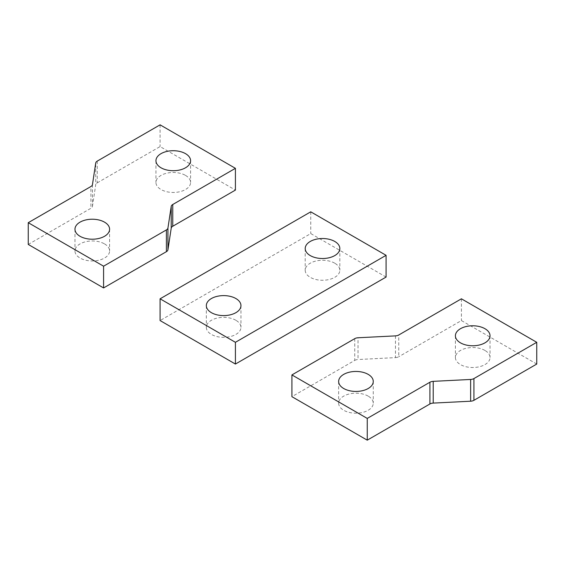 <?xml version="1.0" encoding="UTF-8"?>
<svg xmlns="http://www.w3.org/2000/svg" width="565" height="565" viewBox="0 0 565 565"><rect width="100%" height="100%" fill="white"/><g stroke="black" fill="none" stroke-linecap="round" stroke-linejoin="round"><path stroke-width="0.42" stroke-dasharray="2.83 2.12" d="M185.511 175.397A17.31 9.993 180 0 1 190.582 182.467A17.31 9.993 180 0 1 173.264 192.46A17.31 9.993 180 0 1 155.954 182.467A17.31 9.993 180 0 1 166.64 173.229A17.31 9.993 180 0 1 185.511 175.397M28.25 244.44L90.916 208.266L90.916 186.521M92.455 184.614L92.455 206.359A5.325 3.072 180 0 1 90.916 208.266M92.455 206.359L95.725 184.755L95.725 163.01M97.265 161.103L97.265 182.848A5.325 3.072 0 0 0 95.725 184.755M97.265 182.848L160.086 146.582L235.414 190.08M104.525 243.896A17.31 9.993 180 0 1 109.596 250.966A17.31 9.993 180 0 1 92.286 260.959A17.31 9.993 180 0 1 74.968 250.966A17.31 9.993 180 0 1 85.661 241.735A17.31 9.993 180 0 1 104.525 243.896M160.086 124.837L160.086 146.582M484.961 350.455A17.31 9.993 0 0 0 466.09 348.294A17.31 9.993 0 0 0 455.404 357.525A17.31 9.993 0 0 0 472.714 367.518A17.31 9.993 0 0 0 490.032 357.525A17.31 9.993 0 0 0 484.961 350.455M354.735 338.654L354.735 360.399L291.914 396.672M354.735 360.399A5.325 3.072 180 0 1 358.033 359.517L358.033 337.764M395.451 335.878L395.451 357.624L358.033 359.517M395.451 357.624A5.325 3.072 0 0 0 398.756 356.734L398.756 334.989M536.75 364.051L461.414 320.56L398.756 356.734M368.189 396.129A17.31 9.993 0 0 0 349.325 393.96A17.31 9.993 0 0 0 338.64 403.191A17.31 9.993 0 0 0 355.95 413.192A17.31 9.993 0 0 0 373.26 403.191A17.31 9.993 0 0 0 368.189 396.129M461.414 298.807L461.414 320.56M334.763 263.198A17.31 9.993 0 0 0 315.899 261.03A17.31 9.993 0 0 0 305.206 270.268A17.31 9.993 0 0 0 322.523 280.261A17.31 9.993 0 0 0 339.833 270.268A17.31 9.993 0 0 0 334.763 263.198M386.086 277.062L310.75 233.571L160.086 320.56M235.888 320.284A17.31 9.993 0 0 0 217.024 318.116A17.31 9.993 0 0 0 206.331 327.354A17.31 9.993 0 0 0 223.648 337.347A17.31 9.993 0 0 0 240.958 327.354A17.31 9.993 0 0 0 235.888 320.284M310.75 211.826L310.75 233.571M155.954 160.721L155.954 182.467M190.582 160.721L190.582 182.467M74.968 229.221L74.968 250.966M109.596 229.221L109.596 250.966M455.404 335.78L455.404 357.525M490.032 335.78L490.032 357.525M338.64 381.446L338.64 403.191M373.26 381.446L373.26 403.191M305.206 248.522L305.206 270.268M339.833 248.522L339.833 270.268M206.331 305.609L206.331 327.354M240.958 305.609L240.958 327.354"/><path stroke-width="0.85" d="M185.511 153.652A17.31 9.993 180 0 1 190.582 160.721A17.31 9.993 180 0 1 173.264 170.715A17.31 9.993 180 0 1 155.954 160.721A17.31 9.993 180 0 1 166.64 151.484A17.31 9.993 180 0 1 185.511 153.652M171.216 206.416L167.939 228.013A5.325 3.072 180 0 1 166.4 229.92L103.586 266.193L28.25 222.695L90.916 186.521A5.325 3.072 0 0 0 92.455 184.614L95.725 163.01A5.325 3.072 180 0 1 97.265 161.103L160.086 124.837L235.414 168.328L172.756 204.509A5.325 3.072 0 0 0 171.216 206.416L171.216 228.161A5.325 3.072 180 0 1 172.756 226.254L172.756 204.509M104.525 222.151A17.31 9.993 180 0 1 109.596 229.221A17.31 9.993 180 0 1 92.286 239.214A17.31 9.993 180 0 1 74.968 229.221A17.31 9.993 180 0 1 85.661 219.983A17.31 9.993 180 0 1 104.525 222.151M166.4 229.92L166.4 251.672L103.586 287.938L28.25 244.44L28.25 222.695M235.414 168.328L235.414 190.08L172.756 226.254M171.216 228.161L167.939 249.765L167.939 228.013M166.4 251.672A5.325 3.072 0 0 0 167.939 249.765M103.586 266.193L103.586 287.938M484.961 328.71A17.31 9.993 0 0 0 466.09 326.542A17.31 9.993 0 0 0 455.404 335.78A17.31 9.993 0 0 0 472.714 345.773A17.31 9.993 0 0 0 490.032 335.78A17.31 9.993 0 0 0 484.961 328.71M395.451 335.878L358.033 337.764A5.325 3.072 0 0 0 354.735 338.654L291.914 374.92L367.25 418.418L429.916 382.237A5.325 3.072 180 0 1 433.214 381.347L470.631 379.461A5.325 3.072 0 0 0 473.929 378.571L536.75 342.305L461.414 298.807L398.756 334.989A5.325 3.072 180 0 1 395.451 335.878M368.189 374.376A17.31 9.993 0 0 0 349.325 372.215A17.31 9.993 0 0 0 338.64 381.446A17.31 9.993 0 0 0 355.95 391.439A17.31 9.993 0 0 0 373.26 381.446A17.31 9.993 0 0 0 368.189 374.376M473.929 378.571L473.929 400.317L536.75 364.051L536.75 342.305M473.929 400.317A5.325 3.072 180 0 1 470.631 401.207L470.631 379.461M433.214 381.347L433.214 403.099L470.631 401.207M433.214 403.099A5.325 3.072 0 0 0 429.916 403.982L429.916 382.237M291.914 374.92L291.914 396.672L367.25 440.163L429.916 403.982M367.25 418.418L367.25 440.163M334.763 241.453A17.31 9.993 0 0 0 315.899 239.285A17.31 9.993 0 0 0 305.206 248.522A17.31 9.993 0 0 0 322.523 258.516A17.31 9.993 0 0 0 339.833 248.522A17.31 9.993 0 0 0 334.763 241.453M310.75 211.826L160.086 298.807L235.414 342.305L386.086 255.316L310.75 211.826M235.888 298.539A17.31 9.993 0 0 0 217.024 296.371A17.31 9.993 0 0 0 206.331 305.609A17.31 9.993 0 0 0 223.648 315.602A17.31 9.993 0 0 0 240.958 305.609A17.31 9.993 0 0 0 235.888 298.539M160.086 298.807L160.086 320.56L235.414 364.051L386.086 277.062L386.086 255.316M235.414 342.305L235.414 364.051"/></g></svg>
